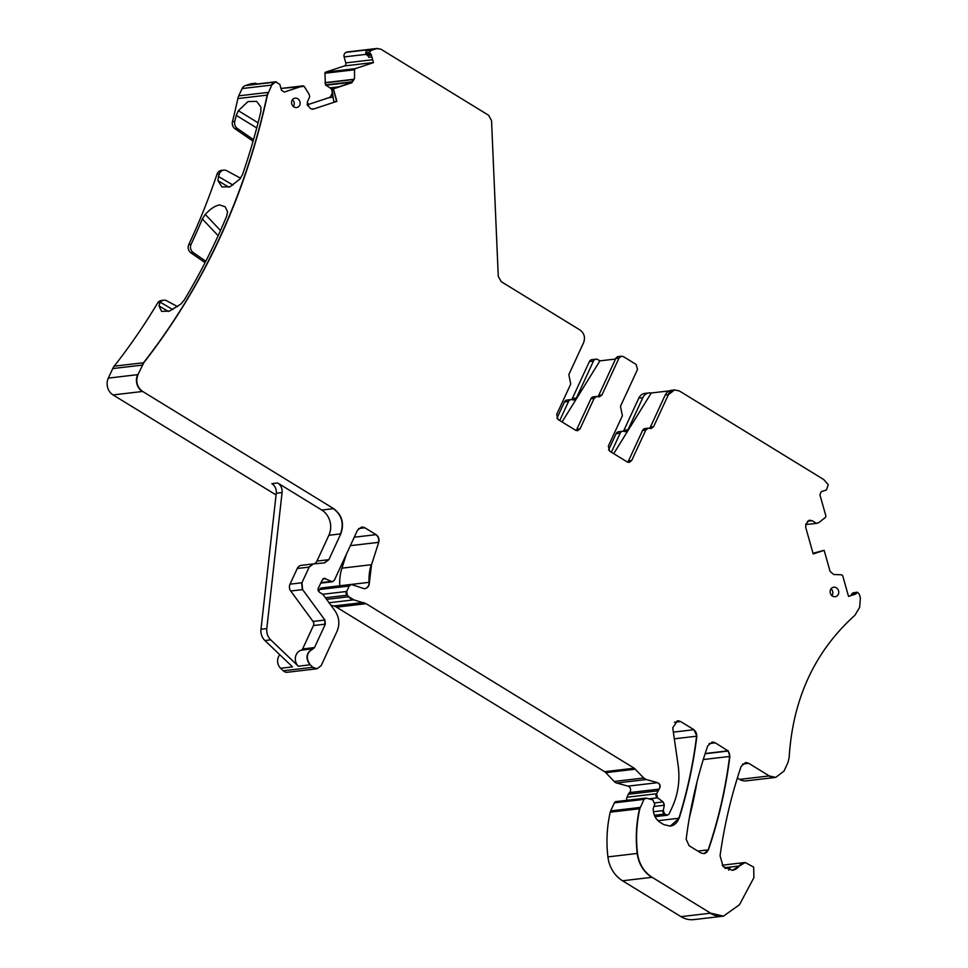 <?xml version="1.0" encoding="UTF-8"?>
<svg xmlns="http://www.w3.org/2000/svg" width="968" height="968" viewBox="0 0 968 968"><rect width="100%" height="100%" fill="white"/><g stroke="black" fill="none" stroke-linecap="round" stroke-linejoin="round"><path stroke-width="1.45" d="M824.155 550.344L830.084 571.374L833.714 574.496L841.652 574.798L842.692 575.694L848.525 596.409L855.748 594.037L857.418 592.186L859.294 594.158L860.358 597.934L859.669 607.347L854.913 615.261C814.681 651.476 792.756 698.932 789.138 757.605L787.94 762.59L784.032 771.06L775.731 777.401L769.27 775.925L748.76 763.341L745.529 762.602L741.125 766.402C731.36 795.272 724.342 825.051 720.071 855.736L723.072 866.408L732.365 870.317L745.203 862.5L753.661 867.134L753.903 877.637L739.491 904.705L723.507 916.127L710.609 913.175L652.13 877.298C643.877 871.926 639.001 863.964 637.513 853.413C635.746 838.264 636.52 823.357 639.836 808.703L643.986 799.374L646.406 798.164L652.916 799.967L654.767 804.468L653.219 808.462C653.219 814.62 655.602 819.303 660.345 822.497L663.83 824.639L670.279 826.115L679.185 818.214C687.486 791.594 693.378 764.248 696.875 736.164L693.947 729.715L680.637 721.547L677.418 720.809L672.724 727.791L678.12 765.192C680.153 780.002 678.193 793.978 672.252 807.118L669.082 813.955L667.424 815.213L664.701 814.04L663.274 810.591L664.302 805.243L663.092 801.94L657.562 797.826L656.594 793.76L659.135 789.101C660.878 786.343 660.37 784.213 657.611 782.676L646.273 779.53L643.744 777.994L634.234 768.217L366.098 603.693L353.804 599.845L348.758 596.76L347.282 595.187L346.689 591.46L349.194 586.039L351.275 584.454L364.367 588.738C367.634 588.193 369.316 586.051 369.401 582.3L371.555 564.695L378.718 542.334C379.504 539.091 378.621 536.526 376.068 534.663L364.851 527.778L361.621 527.052L357.482 530.21L334.384 580.195L332.314 581.78L324.099 578.283L321.739 580.933L318.883 587.116C317.528 588.98 317.722 590.674 319.464 592.186L323.215 594.763L334.94 610.76C339.296 617.269 339.986 624.118 337.021 631.33L321.182 665.609L317.032 668.779L312.846 667.303L310.232 664.798C305.525 657.95 306.505 652.614 313.16 648.778L314.503 647.58L325.333 624.154L324.909 620.04L302.621 589.609L301.931 582.76L309.167 567.091L313.426 563.908L324.595 562.868L328.854 559.686L340.772 533.876C344.475 523.47 342.103 515.061 333.67 508.648L142.671 391.459C137.045 387.176 135.472 381.574 137.94 374.64L143.796 362.71C204.127 285.233 245.352 196.032 267.446 95.094L271.73 85.075L275.698 81.869L279.837 84.41L281.507 90.351L284.265 92.045L302.96 85.886L304.182 86.37L309.143 94.344L309.675 96.86L307.497 101.579L307.255 104.871L310.583 108.682L313.511 109.045L336.9 101.337L333.379 88.85L351.832 82.776L354.494 78.747L354.53 69.781L355.292 68.631L373.466 62.642L371.143 54.414L369.461 52.466L371.155 50.409L376.625 48.606L380.811 49.126L488.574 115.252L491.538 120.552L498.266 276.364L501.23 281.664L580.062 330.027C584.273 333.234 585.458 337.433 583.607 342.648L568.833 374.628L570.745 384.03L556.673 414.473L558.088 419.519L575.633 430.288L577.569 430.724L580.062 428.824L594.134 398.38L596.615 396.481L599.482 396.856L601.963 394.956L619 358.099L621.48 356.188L623.428 356.635L636.097 364.404L637.513 369.449L620.476 406.318L622.388 415.72L608.315 446.163L609.743 451.221L627.276 461.978L629.224 462.414L631.705 460.514L645.777 430.07L648.27 428.171L651.125 428.546L653.618 426.646L668.392 394.666L674.611 389.91L679.463 391.011L823.683 479.511L828.281 484.714L826.406 489.977L821.324 491.647L819.896 494.721L825.91 516.041L825.498 517.408L818.589 522.768L816.387 523.301L812.14 520.699L809.212 520.336L805.933 523.978L805.691 527.282L813.205 553.95L824.155 550.344L813.193 553.89M594.134 398.38L590.94 398.755L576.867 429.199A3.715 3.279 -96.7 0 1 575.924 430.445M590.94 398.755A3.715 3.279 -96.7 0 1 593.42 396.856L596.482 396.505M619 358.099L621.202 356.224L618.298 356.563A3.715 3.279 -96.7 0 0 615.805 358.462L598.769 395.331A3.715 3.279 -96.7 0 1 597.8 396.59M615.551 359.031L599.894 360.87L562.069 421.963M599.894 360.87L597.885 359.636A3.715 3.279 -96.7 0 0 595.949 359.189L591.884 359.673A3.715 3.279 -96.7 0 0 589.391 361.572L593.457 361.088A3.715 3.279 -96.7 0 1 595.949 359.189M559.734 420.536L568.543 401.466A3.715 3.279 -96.7 0 1 572.463 399.76A3.715 3.279 -96.7 0 0 576.384 398.042L593.457 361.088M728.856 870.087L730.09 867.86L725.274 868.429M723.386 916.139A24.805 21.877 -96.7 0 1 723.229 916.164L693.911 919.6A24.805 21.877 -96.7 0 1 681 916.648L622.533 880.771A31 27.346 -96.7 0 1 607.904 856.898A117.806 103.891 -96.7 0 1 610.227 812.176A6.195 5.469 -96.7 0 1 610.663 810.906L614.39 802.847A2.48 2.19 -96.7 0 1 616.047 801.577L645.366 798.14A2.48 2.19 -96.7 0 1 645.511 798.128M627.095 800.282A3.098 2.735 -96.7 0 1 626.986 797.233L628.353 794.268A6.195 5.469 -96.7 0 1 629.527 792.574A3.715 3.279 -96.7 0 0 628.002 786.149L616.664 783.015A6.195 5.469 -96.7 0 1 614.135 781.466L605.799 772.645A6.195 5.469 -96.7 0 0 604.625 771.69L336.489 607.166A12.402 10.938 -96.7 0 0 333.791 605.98L330.838 605.169M318.678 591.484L319.585 589.512A3.098 2.735 -96.7 0 1 321.666 587.927L350.985 584.49A3.098 2.735 -96.7 0 1 351.13 584.478M369.401 582.3L339.792 585.773A6.195 5.469 -96.7 0 1 339.792 585.797M339.792 585.773A43.403 38.272 -96.7 0 1 341.946 568.168L346.471 554.023M316.899 668.791A6.195 5.469 -96.7 0 1 316.742 668.815L287.423 672.252A6.195 5.469 -96.7 0 1 283.237 670.776L280.623 668.271A9.305 8.204 -96.7 0 1 279.8 654.731M333.67 508.648L321.775 510.051L277.671 482.984A9.305 8.204 -96.7 0 1 282.075 492.555L266.781 628.583A12.402 10.938 -96.7 0 0 270.725 639.86L298.325 666.202A9.305 8.204 -96.7 0 1 295.47 657.042A9.305 8.204 -96.7 0 1 301.266 650.181A2.48 2.19 -96.7 0 0 302.609 648.971L313.426 625.546A3.715 3.279 -96.7 0 0 313.015 621.432L290.727 591.012A6.195 5.469 -96.7 0 1 290.025 584.152L297.273 568.482A6.195 5.469 -96.7 0 1 301.423 565.324A6.195 5.469 -96.7 0 1 301.532 565.312L312.918 563.969M270.725 639.86L264.917 640.538L292.517 666.879L280.623 668.271M276.074 494.95L113.062 394.932A12.402 10.938 -96.7 0 1 108.331 378.113L112.736 368.566A12.402 10.938 -96.7 0 1 114.188 366.182A650.714 573.879 -96.7 0 0 157.627 303.057A6.195 5.469 83.3 0 1 161.462 300.479L163.786 300.201A6.195 5.469 83.3 0 0 160.325 302.234L157.627 303.057M218.151 235.684L202.336 218.974L205.24 214.388C210.588 208.713 215.392 205.567 219.663 204.938L225.205 206.789L227.528 211.774L226.718 216.118A650.714 573.879 -96.7 0 1 184.235 300.068L180.738 304.17L169.46 311.103L161.608 311.381L158.97 305.924L159.962 302.778M202.336 218.974A650.714 573.879 -96.7 0 1 191.107 244.287A6.195 5.469 83.3 0 0 193.213 252.563L205.785 261.251M240.608 178.233L226.718 170.719A6.195 5.469 83.3 0 0 223.741 170.126L221.418 170.404A6.195 5.469 83.3 0 0 217.013 174.204A650.714 573.879 -96.7 0 1 188.784 244.553A6.195 5.469 83.3 0 0 190.89 252.842L205.071 262.63M223.741 170.126A6.195 5.469 83.3 0 0 219.337 173.938A650.714 573.879 -96.7 0 1 218.466 176.515L233.022 185.094M256.689 101.41L260.876 107.037L260.852 111.659A650.714 573.879 -96.7 0 1 242.569 174.47L239.919 179.08L229.96 186.776L221.95 186.957L217.969 180.726L218.466 176.515M256.568 101.337L248.002 101.579L238.346 110.691L236.252 115.386A650.714 573.879 -96.7 0 1 234.788 121.339A6.195 5.469 83.3 0 0 237.305 128.454L253.495 139.634M267.446 95.094L237.85 98.567A650.714 573.879 -96.7 0 1 232.465 121.617A6.195 5.469 83.3 0 0 234.982 128.72L253.047 141.195M177.519 306.614L166.75 300.794A6.195 5.469 83.3 0 0 163.786 300.201M237.85 98.567A12.402 10.938 -96.7 0 1 238.745 95.856L242.121 88.548A6.195 5.469 -96.7 0 1 245.315 85.595L250.785 83.793L255.721 83.212L253.906 84.373M256.98 84.01L255.721 83.212M307.413 105.403L308.574 105.016L307.316 102.051M336.9 101.337L333.791 101.737L332.012 89.032L350.525 82.921L354.494 78.747M332.266 90.859L332.024 90.883A4.344 3.824 -96.7 0 1 331.782 94.174L331.104 95.638A4.344 3.824 -96.7 0 1 328.866 97.707L308.344 104.471M332.024 90.883L331.903 90.472A4.344 3.824 -96.7 0 0 330.003 87.87L325.49 84.906L324.921 73.253A1.234 1.089 -96.7 0 1 325.684 72.116L344.378 65.945A2.48 2.19 -96.7 0 0 345.794 62.884L344.124 56.93A3.715 3.279 -96.7 0 1 346.254 52.332L347.016 52.078A6.195 5.469 -96.7 0 1 347.972 51.873L377.29 48.424A6.195 5.469 -96.7 0 1 377.472 48.412M373.466 62.642L371.143 54.414M371.155 50.409L366.231 50.989L368.312 49.743L346.254 52.332M556.915 418.321L564.477 401.95L568.543 401.466M571.035 399.566L566.97 400.05A3.715 3.279 83.3 0 0 564.477 401.95M576.384 398.042L572.318 398.526A3.715 3.279 -96.7 0 1 571.592 399.554M572.318 398.526L589.391 361.572M616.132 433.64L620.198 433.156A3.715 3.279 -96.7 0 1 622.678 431.256L618.612 431.74A3.715 3.279 -96.7 0 0 616.132 433.64L608.557 450.011M620.198 433.156L611.389 452.225M622.678 431.256A3.715 3.279 -96.7 0 1 624.106 431.45A3.715 3.279 83.3 0 0 628.026 429.731L642.849 397.654A9.305 8.204 83.3 0 1 649.068 392.911A9.305 8.204 83.3 0 1 651.27 392.984L669.299 390.866M623.247 431.244A3.715 3.279 83.3 0 0 623.961 430.216L638.783 398.138L642.849 397.654M649.068 392.911L645.015 393.383A9.305 8.204 83.3 0 0 638.783 398.138M674.611 389.91L671.429 390.286A9.305 8.204 83.3 0 0 665.197 395.041L668.101 394.702A9.305 8.204 83.3 0 1 674.321 389.947A9.305 8.204 83.3 0 1 674.49 389.923M775.622 777.413A12.402 10.938 -96.7 0 1 775.441 777.437L746.122 780.874A12.402 10.938 -96.7 0 1 739.661 779.397L737.374 777.994M728.239 751.035L715.352 742.843L712.121 742.105L707.729 745.88C697.42 775.985 690.232 807.106 686.167 839.232L689.083 845.705L700.796 852.893L704.026 853.619L708.419 849.843C718.692 819.715 725.855 788.569 729.884 756.419L728.239 751.035L705.115 753.745M696.996 781.938A434.003 382.759 -96.7 0 1 689.361 817.791M728.347 750.817L705.188 753.528M347.016 52.078L377.266 48.436A6.195 5.469 -96.7 0 1 377.29 48.424M645.777 430.07L642.583 430.445L628.51 460.889A3.715 3.279 -96.7 0 1 627.566 462.135M649.455 428.279A3.715 3.279 -96.7 0 0 650.423 427.021L665.197 395.041M816.798 523.361L805.715 524.559M809.865 520.191L809.212 520.336M813.023 553.285L823.865 550.369M855.748 594.037L848.512 596.361M850.775 595.61L852.844 592.888L857.418 592.186M643.986 799.374L643.696 799.411A2.48 2.19 -96.7 0 1 645.366 798.14L646.406 798.164M328.854 559.686L316.947 561.077L328.878 535.28A18.598 16.408 -96.7 0 0 321.775 510.051M253.64 84.458L276.267 81.748L253.906 84.361M302.669 85.91A1.234 1.089 -96.7 0 1 302.851 85.874L280.974 88.439L304.182 86.37M312.858 109.19L312.18 109.203M333.379 88.85L336.61 101.374M332.012 89.032L333.101 88.887M371.059 55.152L367.779 55.539L366.461 54.716L365.686 52.913L366.231 50.989M369.461 52.466L365.686 52.913M292.397 99.68A4.743 4.187 -96.7 0 1 293.231 106.722M291.961 100.454A4.961 4.38 -96.7 0 1 299.753 105.234A4.961 4.38 -96.7 0 1 291.961 100.454M830.992 588.798A4.743 4.187 -96.7 0 1 831.827 595.828M830.556 589.56A4.961 4.38 -96.7 0 1 838.349 594.352A4.961 4.38 -96.7 0 1 830.556 589.56M316.947 561.077A6.195 5.469 -96.7 0 1 314.273 563.836M264.917 640.538A12.402 10.938 -96.7 0 1 260.985 629.273L276.267 493.232A9.305 8.204 -96.7 0 0 271.863 483.673L277.671 482.984M168.384 311.478L158.97 305.924M228.932 187.187L217.969 180.726M367.779 55.539L368.82 57.318L371.579 57.003M642.583 430.445A3.715 3.279 -96.7 0 1 645.075 428.546L648.124 428.195M613.712 453.653L651.27 392.984M745.408 762.615A6.195 5.469 -96.7 0 1 748.47 763.377L742.565 764.067M739.491 865.973L724.403 867.739M745.203 862.5L744.912 862.536A9.922 8.748 -96.7 0 0 739.201 866.009A12.402 10.938 -96.7 0 1 732.098 870.341M728.589 870.014A12.402 10.938 -96.7 0 1 730.09 867.86M722.176 865.198L744.912 862.536A9.922 8.748 -96.7 0 1 745.118 862.512M723.507 916.127L723.217 916.164A24.805 21.877 -96.7 0 1 723.217 916.164A24.805 21.877 -96.7 0 1 710.318 913.211L681 916.648M652.13 877.298L622.533 880.771M651.839 877.335A31 27.346 -96.7 0 1 637.222 853.449L607.904 856.898M637.513 853.413L637.222 853.449A117.806 103.891 -96.7 0 1 639.545 808.74L610.227 812.176M639.836 808.703L639.545 808.74A6.195 5.469 -96.7 0 1 639.981 807.457L610.663 810.906M643.696 799.411L614.39 802.847M693.947 729.715L693.657 729.739A6.195 5.469 -96.7 0 1 696.585 736.2A434.003 382.759 -96.7 0 1 678.895 818.25L658.022 820.695M679.185 818.214L678.895 818.25A12.402 10.938 -96.7 0 1 670.146 826.127M696.875 736.164L674.321 738.814M693.657 729.739L673.353 732.123M680.637 721.547L674.442 722.273M677.261 720.821A6.195 5.469 -96.7 0 1 680.347 721.583M667.279 815.225A2.48 2.19 -96.7 0 1 665.851 814.959L654.828 816.254M664.701 814.04L654.392 815.25M664.411 814.076A3.098 2.735 -96.7 0 1 662.983 810.627L653.424 811.741M664.302 805.243L653.848 806.477M663.092 801.94L655.07 802.871M662.802 801.964A3.098 2.735 -96.7 0 1 664.012 805.279M657.562 797.826L648.862 798.842M657.272 797.862A3.098 2.735 -96.7 0 1 656.304 793.796L626.986 797.233M657.962 790.795L628.353 794.268M657.671 790.832A6.195 5.469 -96.7 0 1 658.845 789.138L629.527 792.574M657.611 782.676L628.002 786.149M657.32 782.713A3.715 3.279 -96.7 0 1 658.845 789.138L659.135 789.101M646.273 779.53L616.664 783.015M645.983 779.567A6.195 5.469 -96.7 0 1 643.454 778.018L614.135 781.466M635.407 769.173L605.799 772.645M634.234 768.217L604.625 771.69M633.943 768.241A6.195 5.469 -96.7 0 1 635.117 769.209M366.098 603.693L336.489 607.166M363.399 602.507L333.791 605.98M363.109 602.544A12.402 10.938 -96.7 0 1 365.807 603.717M353.804 599.845L329.072 602.749M353.514 599.882A12.402 10.938 -96.7 0 1 348.468 596.784L326.591 599.361M347.282 595.187L325.417 597.752M346.992 595.223A3.098 2.735 -96.7 0 1 346.399 591.496L322.767 594.267M349.194 586.039L319.585 589.512M348.904 586.076A3.098 2.735 -96.7 0 1 350.985 584.49L351.275 584.454M371.555 564.695L371.264 564.719A43.403 38.272 -96.7 0 0 369.111 582.337A6.195 5.469 -96.7 0 1 364.512 588.726M371.264 564.719L341.946 568.168M378.718 542.334L350.343 545.662M376.068 534.663L354.24 537.216M375.778 534.699A6.195 5.469 -96.7 0 1 378.428 542.37M364.851 527.778L358.656 528.516M361.488 527.064A6.195 5.469 -96.7 0 1 364.561 527.814M332.169 581.792A3.098 2.735 -96.7 0 1 330.499 581.502L321.376 582.579M325.623 578.586L322.707 578.937M323.977 578.295A3.098 2.735 -96.7 0 1 325.333 578.622M317.032 668.779L316.742 668.815A6.195 5.469 -96.7 0 1 312.555 667.339L283.237 670.776M310.232 664.798L298.325 666.202M142.671 391.459L113.062 394.932M142.381 391.483A12.402 10.938 -96.7 0 1 137.65 374.664L108.331 378.113M142.344 365.093L112.736 368.566M142.054 365.13A12.402 10.938 -96.7 0 1 143.506 362.746L114.188 366.182M191.107 244.287L188.784 244.553M219.337 173.938L217.013 174.204M234.788 121.339L232.465 121.617M268.354 92.371L268.063 92.408A12.402 10.938 -96.7 0 0 267.156 95.13A650.714 573.879 -96.7 0 1 143.506 362.746L143.796 362.71M190.89 252.842L193.213 252.563M234.982 128.72L237.305 128.454M268.063 92.408L238.745 95.856M271.73 85.075L242.121 88.548M271.439 85.111A6.195 5.469 -96.7 0 1 274.634 82.159L245.315 85.595M333.161 97.199L328.866 97.707M332.907 95.421L331.104 95.638M332.726 94.065L331.782 94.174M338.558 86.866L330.003 87.87M351.795 82.219L325.756 85.269M352.267 81.76L325.49 84.906M353.453 79.521L324.921 82.861M353.489 79.316L324.885 82.667M354.53 69.781L324.921 73.253M354.24 69.817A1.234 1.089 -96.7 0 1 355.002 68.668L325.684 72.116M373.152 62.569L344.378 65.945M372.353 59.762L345.794 62.884M366.158 54.353L344.124 56.93M376.334 48.642A6.195 5.469 -96.7 0 1 377.266 48.436M623.961 430.216L628.026 429.731M775.731 777.401L775.441 777.437A12.402 10.938 -96.7 0 1 768.979 775.961L739.661 779.397M712 742.117A6.195 5.469 -96.7 0 1 715.062 742.88L709.157 743.569M727.948 751.071A6.195 5.469 -96.7 0 1 729.594 756.456A434.003 382.759 -96.7 0 1 708.128 849.88L697.855 851.078M708.419 849.843L708.128 849.88A6.195 5.469 -96.7 0 1 703.905 853.643M729.884 756.419L703.288 759.541M580.062 428.824L577.424 430.748M576.867 429.199L579.771 428.86M593.844 398.417L596.615 396.481M601.963 394.956L599.325 396.868M615.805 358.462L618.709 358.124M598.769 395.331L601.673 394.992M631.705 460.514L629.079 462.438M628.51 460.889L631.414 460.55M645.487 430.107L648.27 428.171M653.618 426.646L650.968 428.558M650.423 427.021L653.327 426.682M812.14 520.699L807.53 521.244M811.85 520.736L808.921 520.373M855.881 593.336L851.828 593.82M856.62 592.44L852.844 592.888M855.591 593.372L856.329 592.476M313.16 648.778L314.213 647.604L302.609 648.971M309.941 664.835C305.235 657.986 306.215 652.65 312.87 648.814L301.266 650.181M325.333 624.154L313.426 625.546M324.909 620.04L313.015 621.432M325.042 624.191L324.619 620.077M302.621 589.609L290.727 591.012M301.931 582.76L290.025 584.152M302.331 589.645L301.641 582.796M309.167 567.091L297.273 568.482M308.877 567.127L313.136 563.945M324.304 562.904L328.563 559.722M340.772 533.876L328.878 535.28M340.482 533.913C344.184 523.494 341.813 515.085 333.379 508.684M351.832 82.776L350.525 82.921M351.541 82.8L354.203 78.783M370.526 54.244L366.461 54.716M369.716 53.385L365.94 53.821M370.236 54.269L369.425 53.421M266.781 628.583L260.985 629.273M282.075 492.555L276.267 493.232M172.8 309.578L160.325 302.234M205.24 214.388L220.486 230.517M256.726 127.933L236.252 115.386M258.069 122.791L238.346 110.691M667.424 815.213L655.034 816.677M332.314 581.78L321.17 583.087M313.027 563.957L301.423 565.324"/></g></svg>
